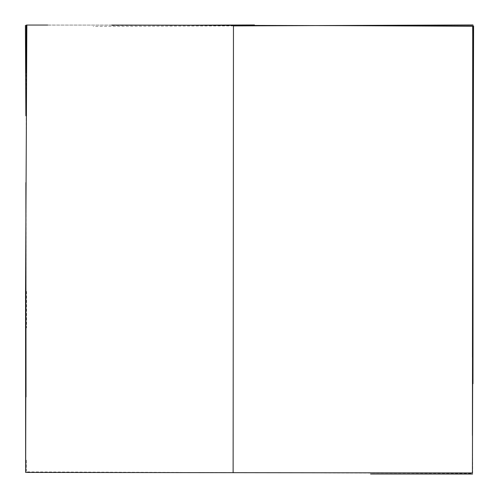 <?xml version="1.0" encoding="UTF-8"?>
<svg xmlns="http://www.w3.org/2000/svg" width="499" height="499" viewBox="0 0 499 499"><rect width="100%" height="100%" fill="white"/><g stroke="black" fill="none" stroke-linecap="round" stroke-linejoin="round"><path stroke-width="0.37" stroke-dasharray="2.5 1.87" d="M472.478 357.29L472.684 473.389L25.661 471.904M26.846 25.093L111.77 25.081M47.692 25.056L119.573 25.1M188.129 25.2L335.933 25.617M25.967 317.32L26.241 73.178M111.913 25.468L168.157 25.274M233.457 25.898L93.244 26.341M25.861 73.172L25.873 115.78M26.566 291.422L26.597 327.855M26.353 471.349L26.335 459.498L26.378 471.175M473.108 158.146L473.096 193.313"/><path stroke-width="0.75" d="M111.77 25.081L473.582 25.954L472.416 472.952L25.642 472.428L25.555 291.428L26.846 25.093M233.457 25.686L233.12 472.628M26.241 73.178L26.266 25.056L47.692 25.056M119.573 25.1L188.129 25.2M335.933 25.617L472.728 26.235M25.661 471.904L25.967 317.32M472.715 31.618L472.478 357.29M472.559 474.05L370.557 474.006M168.157 25.274L254.465 24.969M472.996 24.95L233.457 25.898M26.023 396.954L25.879 182.597M25.873 115.78L25.418 25.393M472.971 383.737L473.195 26.89M472.827 76.054L472.684 26.435M472.622 269.622L472.422 435.434"/></g></svg>
